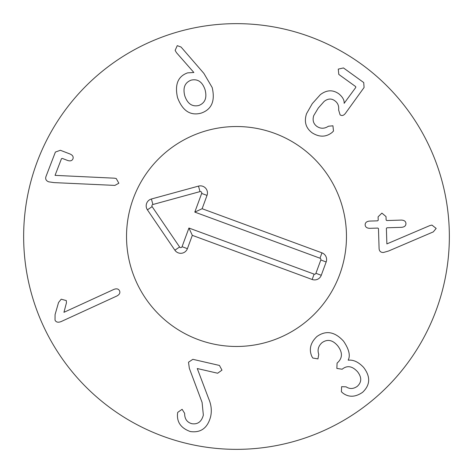 <?xml version="1.0" encoding="UTF-8"?>
<svg xmlns="http://www.w3.org/2000/svg" width="473" height="473" viewBox="0 0 473 473"><rect width="100%" height="100%" fill="white"/><g stroke="black" fill="none" stroke-linecap="round" stroke-linejoin="round"><path stroke-width="0.71" d="M114.401 178.185L116.228 178.522L118.841 183.228L114.886 185.404L54.082 182.608L48.654 181.821C46.088 180.763 45.183 179.031 45.934 176.636L55.394 152.064L60.361 150.272L69.963 153.973C72.641 155.12 73.64 156.74 72.96 158.822C72.067 160.826 70.241 161.358 67.485 160.412L62.306 158.42L61.478 158.686L55.057 175.365L114.401 178.185M63.944 312.316L113.851 289.417C116.63 288.341 118.534 288.808 119.557 290.824C120.39 292.846 119.492 294.578 116.866 296.003L61.118 321.581C58.102 322.74 56.068 322.261 55.022 320.132L55.081 314.592L58.546 302.501L61.206 299.196L66.309 300.58L66.445 302.826L63.944 312.316M189.33 368.301L188.508 362.212L192.854 359.32L219.442 365.446L221.979 370.128L217.651 373.232L197.265 368.532L208.747 398.899C211.313 404.864 211.939 410.795 210.621 416.701C207.564 428.059 200.8 433.008 190.323 431.547C181.153 428.248 176.878 422.377 177.499 413.934L177.712 412.385L182.105 409.299L184.647 413.355C184.582 418.877 186.983 422.324 191.849 423.702C197.738 424.594 201.569 421.721 203.349 415.093L202.095 402.44L189.33 368.301M312.807 358.037L311.813 356.406C308.786 349.275 310.495 342.647 316.934 336.51C325.974 330.101 334.849 331.656 343.558 341.181C349.003 349.234 350.552 355.525 348.199 360.059L348.329 360.213C353.343 359.598 358.422 361.975 363.554 367.332C370.678 376.609 370.365 384.933 362.602 392.3C355.471 397.196 348.95 397.503 343.031 393.223L341.394 391.762L341.607 386.689L346.112 386.837C349.724 389.214 353.461 389.031 357.322 386.299C361.786 382.166 361.857 377.318 357.547 371.748C352.432 366.167 347.442 365.209 342.576 368.887L342.156 369.23L336.847 368.426L337.083 363.063L337.556 362.673C342.635 357.972 342.7 352.367 337.757 345.858C332.696 339.91 327.446 338.851 322.007 342.683C318.341 346.011 317.259 349.914 318.743 354.389L317.968 358.883L312.807 358.037M383.414 252.487C380.842 252.523 379.405 251.299 379.098 248.828L378.465 228.595L377.838 228.075L369.785 228.323C366.871 228.234 365.322 227.064 365.138 224.811C365.186 222.623 366.658 221.376 369.561 221.086L377.614 220.832L378.205 220.27L378.098 216.817L381.906 213.11L386.015 216.569L386.122 220.022L386.748 220.548L401.299 220.087C404.255 220.199 405.804 221.346 405.94 223.534C405.946 225.792 404.474 227.058 401.524 227.33L386.973 227.785L386.382 228.347L386.873 243.908L429.916 225.556L431.932 225.089L436.171 228.412L433.298 231.888L388.516 251.039L383.414 252.487M333.495 131.039L332.206 132.363C326.122 137.241 319.441 137.401 312.156 132.836C305.777 128.065 303.914 121.656 306.575 113.615L312.286 103.622L320.339 94.659C326.642 89.858 332.803 89.574 338.822 93.808C342.629 96.941 344.403 100.116 344.143 103.327L355.785 87.428L355.702 86.618L338.792 74.415L338.278 69.117L343.469 67.935L363.725 82.556L364.086 87.493L345.461 113.295C343.729 115.578 341.938 116.092 340.087 114.844L338.615 109.937C339.082 106.017 337.846 102.984 334.914 100.838C331.532 98.283 327.937 98.473 324.147 101.417L318.323 107.98L313.735 115.607C312.34 120.166 313.368 123.749 316.833 126.362C320.57 128.893 324.443 128.845 328.445 126.226L332.933 125.794L333.495 131.039M191.193 80.132C184.86 82.515 182.72 87.742 184.772 95.818C187.474 103.723 192.133 106.957 198.743 105.509C205.046 103.114 207.156 97.87 205.081 89.775C202.403 81.888 197.779 78.672 191.193 80.132M203.881 73.392L212.182 87.523C215.351 101.039 211.632 109.582 201.019 113.165C190.264 115.956 182.43 110.747 177.517 97.55C174.608 84.513 177.978 76.283 187.621 72.866L193.865 72.487L176.459 52.663L175.14 50.369L177.263 45.645L181.076 47.052L203.881 73.392M449.35 236.5A212.85 212.85 0 0 1 130.075 420.834A212.85 212.85 0 0 1 130.075 52.166A212.85 212.85 0 0 1 449.35 236.5M126.528 236.5A109.973 109.973 0 0 1 291.486 141.261A109.973 109.973 0 0 1 291.486 331.739A109.973 109.973 0 0 1 126.528 236.5M319.99 258.205L194.799 212.099L201.675 193.433A1.389 1.389 0 0 0 200.002 191.606L152.909 204.507A1.389 1.389 0 0 0 152.129 206.63L179.604 246.995A1.389 1.389 0 0 0 182.058 246.693L188.934 228.027L314.125 274.133A1.389 1.389 0 0 0 315.911 273.305L320.818 259.99A1.389 1.389 0 0 0 319.99 258.205L321.965 252.854A7.095 7.095 0 0 1 326.169 261.965L321.268 275.28A7.095 7.095 0 0 1 312.156 279.484L192.316 235.347L187.409 248.662A7.095 7.095 0 0 1 174.886 250.205L147.41 209.841A7.095 7.095 0 0 1 151.401 199.009L198.494 186.108A7.095 7.095 0 0 1 207.026 195.402L202.125 208.717L321.965 252.854M202.125 208.717L194.799 212.099M192.316 235.347L188.934 228.027M198.494 339.697A109.973 109.973 0 0 1 166.135 151.987A109.973 109.973 0 0 1 344.876 217.817A109.973 109.973 0 0 1 198.494 339.697M207.026 195.402L201.675 193.433M198.494 186.108L200.002 191.606M151.401 199.009L152.909 204.507M147.41 209.841L152.129 206.63M174.886 250.205L179.604 246.995M187.409 248.662L182.058 246.693M312.156 279.484L314.125 274.133M321.268 275.28L315.911 273.305M326.169 261.965L320.818 259.99"/></g></svg>
